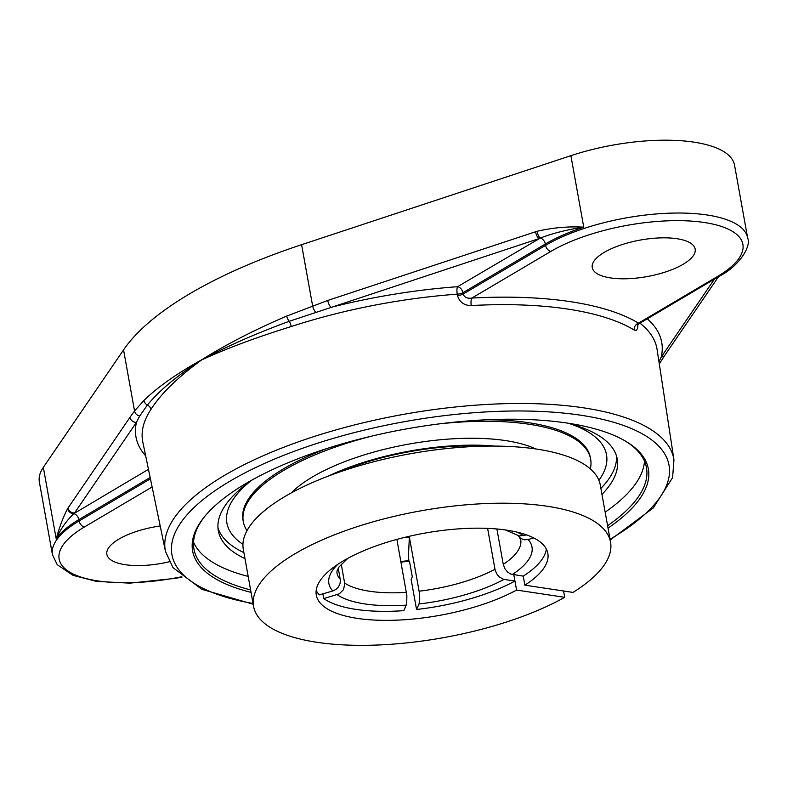<?xml version="1.0" encoding="UTF-8"?>
<svg xmlns="http://www.w3.org/2000/svg" width="787" height="787" viewBox="0 0 787 787"><rect width="100%" height="100%" fill="white"/><g stroke="black" fill="none" stroke-linecap="round" stroke-linejoin="round"><path stroke-width="1.18" d="M624.858 440.75A229.893 81.651 -10.2 0 1 646.471 467.724A229.893 81.651 -10.2 0 1 607.594 525.696M250.61 589.925A229.893 81.651 -10.2 0 1 193.956 549.139A229.893 81.651 -10.2 0 1 204.817 516.331M608.036 528.126A231.526 82.232 169.8 0 0 625.724 441.261A231.526 82.232 169.8 0 0 405.925 428.994A231.526 82.232 169.8 0 0 204.177 517.108A231.526 82.232 169.8 0 0 251.043 592.355M193.543 542.233A229.893 81.651 169.8 0 0 248.171 576.399M605.164 512.17A229.893 81.651 169.8 0 0 644.455 461.103M252.371 479.834A202.662 71.981 169.8 0 0 218.324 530.792A202.662 71.981 169.8 0 0 244.973 558.632M601.966 494.393A202.662 71.981 169.8 0 0 617.234 459.008A202.662 71.981 169.8 0 0 567.565 423.121M660.726 361.646A5.814 5.066 -147.8 0 1 660.726 361.656L665.084 354.927A5.814 5.125 -145.7 0 1 661.247 356.993L658.965 361.764M145.664 455.86A267.088 94.863 169.8 0 1 136.446 422.353L139.732 415.989L147.376 405.098C159.082 390.716 176.967 375.793 201.019 360.338L202.072 359.718A5.814 3.856 -122.5 0 1 202.052 359.58L201 360.2C176.652 373.707 157.636 387.106 143.972 400.416L134.547 410.952L129.973 417.307L68.066 507.959A5.814 5.125 34.3 0 0 74.549 513.006L136.446 422.353A5.814 5.125 -145.7 0 1 129.973 417.307M610.171 539.99L653.249 507.969L672.6 477.62L673.957 459.815A258.352 91.764 169.8 0 0 500.276 403.829A258.352 91.764 169.8 0 0 224.561 475.368A258.352 91.764 169.8 0 0 165.447 551.313L142.801 442.009A261.284 92.807 -10.2 0 1 150.937 409.427C160.823 393.854 177.695 377.367 201.541 359.974C226.686 348.425 256.582 337.279 291.229 326.546A261.284 92.807 -10.2 0 1 457.237 294.161L457.454 295.509C459.588 302.218 464.182 305.563 471.246 305.553A5.814 1.79 86.9 0 1 471.856 298.076C467.232 298.686 464.33 297.348 463.14 294.063L462.923 292.715A5.814 3.925 59.4 0 0 457.572 286.704A267.088 94.863 169.8 0 0 331.17 307.304A5.814 2.017 -108.3 0 1 327.746 300.457L286.694 316.089C254.516 329.871 226.302 344.372 202.052 359.58M471.246 305.553A260.959 92.689 -10.2 0 1 634.263 330.087L636.555 330.333L637.795 327.795L637.863 324.608M201 360.2A5.814 3.994 -118.6 0 0 201.019 360.338L202.072 359.718C226.853 346.319 255.903 333.511 289.223 321.293L538.967 238.618A5.814 2.017 -108.3 0 1 535.544 231.772L327.746 300.457M68.066 507.959L67.603 508.668C63.294 516.833 59.487 526.887 56.202 538.849C60.471 529.228 66.334 520.827 73.801 513.665L148.458 469.337M537.118 231.27A5.814 2.076 -106.8 0 0 540.266 238.067A5.814 3.925 59.4 0 1 545.342 244.019L462.923 292.715A5.814 1.958 171 0 1 457.237 294.161A5.814 1.544 85.8 0 1 457.572 286.704L540.266 238.067C553.251 233.149 567.752 229.509 583.757 227.158C568.283 226.282 552.74 227.659 537.118 231.27L535.544 231.772M286.694 316.089A5.814 2.331 -113.7 0 0 289.223 321.293A5.814 1.968 -108.1 0 1 291.229 326.546M150.937 409.427A5.814 5.145 33.4 0 0 147.376 405.098A5.814 5.056 -133.5 0 1 143.972 400.416M634.263 330.087A5.814 5.037 121.4 0 1 638.493 323.162A266.773 94.755 169.8 0 0 471.856 298.076L550.93 251.358A110.396 39.212 -10.2 0 1 704.316 222.505A110.396 39.212 -10.2 0 1 717.567 276.444A5.814 3.925 59.4 0 0 719.564 276.099C738.462 266.518 751.664 246.626 747.65 237.979L734.546 165.162A116.201 41.278 169.8 0 0 693.947 142.152A116.201 41.278 169.8 0 0 570.89 155.669L301.608 244.688A338.666 120.293 169.8 0 0 123.559 349.881L43.334 467.36A116.201 41.278 169.8 0 0 39.35 481.91L52.454 554.727A116.201 41.278 169.8 0 1 79.113 520.955A5.814 3.925 59.4 0 0 84.465 526.956L152.117 486.986M457.454 295.509A5.814 1.958 171 0 0 463.14 294.063L545.578 245.357L545.342 244.019A116.201 41.278 -10.2 0 1 583.757 227.158L570.89 155.669M637.381 323.664L637.332 325.484L638.847 323.791L638.493 323.162L717.567 276.444M610.515 277.919A52.286 18.573 -10.2 0 1 592.247 267.57A52.286 18.573 -10.2 0 1 620.461 245.15A52.286 18.573 -10.2 0 1 676.889 238.707A52.286 18.573 -10.2 0 1 695.167 249.056A52.286 18.573 -10.2 0 1 666.953 271.485A52.286 18.573 -10.2 0 1 610.515 277.919M598.897 480.296A192.854 68.499 169.8 0 0 606.57 463.238A192.854 68.499 169.8 0 0 569.926 423.75A192.854 68.499 169.8 0 1 606.561 463.248A202.603 202.603 0 0 0 606.57 463.238A192.854 68.499 169.8 0 1 598.897 480.296M250.374 481.241A192.854 68.499 169.8 0 0 229.804 531.028A192.854 68.499 169.8 0 0 242.937 544.338A192.854 68.499 169.8 0 1 229.804 531.038A192.854 68.499 169.8 0 1 250.374 481.241M217.969 527.752A202.662 71.981 169.8 0 0 243.891 552.622M600.884 488.383A202.662 71.981 169.8 0 0 616.516 456.037M169.264 561.78A52.286 18.573 -10.2 0 1 125.133 564.692A52.286 18.573 -10.2 0 1 106.865 554.343A52.286 18.573 -10.2 0 1 160.194 525.972M496.902 528.982L503.267 564.368L504.91 568.735L507.576 572.06L510.842 574.107L523.247 576.143A117.637 41.78 169.8 0 0 546.335 549.051M505.461 529.966L519.243 535.967L526.67 534.934M316.167 590.466A117.637 41.78 169.8 0 0 319.345 594.854L332.773 590.978L335.951 589.424L338.479 586.866L340.023 583.649L340.377 580.206L338.253 568.145M341.263 564.181L344.775 583.944L343.496 589.62L339.345 593.801L323.742 598.592A117.637 41.78 169.8 0 0 403.849 610.653L406.712 603.944L406.869 595.641L396.894 539.4M400.858 561.446A115.866 41.15 169.8 0 0 408.197 560.708L408.483 560.069A114.194 40.56 169.8 0 0 409.004 560.01M408.197 560.708L409.378 537.078L419.255 592.08L419.756 599.104L419.038 603.963L416.539 609.492L411.139 579.429L412.29 576.861L409.584 561.829L408.483 560.069M563.571 590.998L564.712 597.313L516.567 590.063L513.813 574.726L514.944 581.052L503.67 579.34L499.273 576.96L496.607 573.644L495.062 569.699L487.615 528.372M416.539 609.492A117.637 41.78 169.8 0 0 514.944 581.052M533.684 537.914L528.107 539.528L524.181 539.803L520.669 538.406L518.259 535.691M409.378 537.078A93.378 33.162 -10.2 0 1 403.357 537.718M323.742 598.592L322.886 593.831M485.589 446.14A137.243 48.745 169.8 0 0 337.23 472.83M495.003 446.091A138.905 49.335 169.8 0 0 333.098 473.892A138.905 49.335 169.8 0 0 328.386 476.066M326.575 448.629A176.465 62.675 169.8 0 0 308.051 456.253A176.465 62.675 169.8 0 0 243.026 520.138L243.301 521.663A176.465 62.675 169.8 0 0 247 530.664M590.319 468.885A176.465 62.675 169.8 0 0 590.644 459.165L590.368 457.64A176.465 62.675 169.8 0 0 487.143 419.746M590.644 459.165A176.465 62.675 169.8 0 0 439.018 423.918M373.136 435.772A176.465 62.675 169.8 0 0 308.327 457.778A176.465 62.675 169.8 0 0 243.301 521.663M535.731 448.954A138.905 49.335 169.8 0 0 331.858 466.996A138.905 49.335 169.8 0 0 291.22 492.947M523.247 576.143L524.87 585.164L573.005 592.414A181.364 64.416 -10.2 0 0 610.555 542.154L600.284 485.028A181.364 64.416 169.8 0 0 410.381 453.745A181.364 64.416 169.8 0 0 243.291 549.267L253.571 606.384A181.364 64.416 -10.2 0 1 420.652 510.871A181.364 64.416 -10.2 0 1 610.555 542.154M409.456 561.21A117.637 41.78 -10.2 0 1 400.967 562.085M564.712 597.313A181.364 64.416 -10.2 0 1 316.945 642.29A181.364 64.416 -10.2 0 1 253.571 606.384M516.567 590.063A117.637 41.78 -10.2 0 1 357.387 618.385A117.637 41.78 -10.2 0 1 316.285 595.1A117.637 41.78 -10.2 0 1 424.665 533.143A117.637 41.78 -10.2 0 1 547.841 553.438A117.637 41.78 -10.2 0 1 524.87 585.164M253.04 603.481A252.538 89.698 -10.2 0 1 234.005 478.84A252.538 89.698 -10.2 0 1 583.197 415.595A252.538 89.698 -10.2 0 1 611.096 538.623A252.538 89.698 -10.2 0 1 610.033 539.252M659.29 363.889L660.726 361.656A5.814 5.066 -147.8 0 1 659.172 363.141M714.409 279.149L661.247 356.993A267.088 94.863 169.8 0 0 647.288 318.804M639.92 323.152A261.284 92.807 -10.2 0 1 657.086 349.477L673.957 459.815M67.603 508.668A5.814 5.076 32.3 0 0 73.801 513.665A5.814 3.925 59.4 0 1 78.877 519.617L150.15 477.502M139.732 415.989A5.814 5.184 -143.4 0 1 134.547 410.952L123.559 349.881M315.587 312.085A5.814 1.958 -109.9 0 1 312.596 305.759L301.608 244.688M43.334 467.36L56.202 538.849A116.201 41.278 -10.2 0 1 78.877 519.617L79.113 520.955L150.425 478.821M550.93 251.358A5.814 3.925 -120.6 0 1 545.578 245.357A116.201 41.278 169.8 0 1 707.041 214.979A116.201 41.278 169.8 0 1 747.65 237.979M181.699 576.753A110.396 39.212 -10.2 0 1 72.237 573.516A110.396 39.212 -10.2 0 1 84.465 526.956M337.17 594.716A103.176 36.645 169.8 0 0 406.348 605.124M337.977 564.21A103.176 36.645 169.8 0 0 332.773 590.978M406.417 592.355A93.378 33.162 -10.2 0 1 344.657 583.059M340.259 579.321A93.378 33.162 -10.2 0 1 336.915 572.769L337.072 570.791L339.059 566.896L347.824 558.327M519.331 537.216L520.719 539.695A93.378 33.162 -10.2 0 1 503.267 564.368M494.974 569.267A93.378 33.162 -10.2 0 1 419.107 591.194M512.307 574.5A103.176 36.645 169.8 0 0 528.107 539.528M523.709 535.79A103.176 36.645 169.8 0 0 516.744 532.051M419.038 603.963A103.176 36.645 169.8 0 0 504.014 579.399M718.472 276.749L665.084 354.927M165.447 551.313L173.022 567.653L201.797 589.306L253.178 604.219M719.564 276.099L638.847 323.791M182.072 577.068L175.452 578.347L129.875 583.147L96.457 581.386L72.896 575.307L57.225 564.673L52.454 554.727"/></g></svg>
